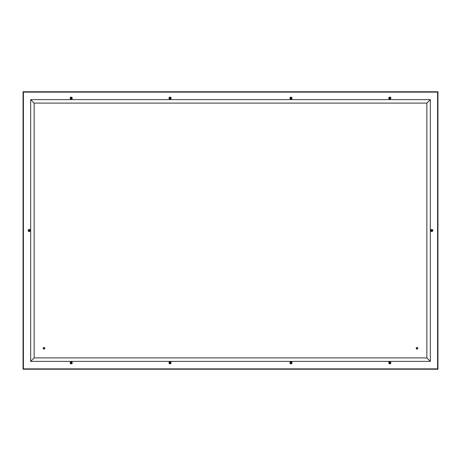 <?xml version="1.0" encoding="UTF-8"?>
<svg xmlns="http://www.w3.org/2000/svg" width="461" height="461" viewBox="0 0 461 461"><rect width="100%" height="100%" fill="white"/><g stroke="black" fill="none" stroke-linecap="round" stroke-linejoin="round"><path stroke-width="0.69" d="M389.81 361.787A1.049 1.049 0 0 1 390.715 363.354A1.049 1.049 0 0 1 388.9 363.354A1.049 1.049 0 0 1 389.81 361.787M290.966 361.787A1.049 1.049 0 0 1 291.876 363.354A1.049 1.049 0 0 1 290.061 363.354A1.049 1.049 0 0 1 290.966 361.787M389.81 97.121A1.049 1.049 0 0 1 390.715 98.694A1.049 1.049 0 0 1 388.9 98.694A1.049 1.049 0 0 1 389.81 97.121M290.966 97.121A1.049 1.049 0 0 1 291.876 98.694A1.049 1.049 0 0 1 290.061 98.694A1.049 1.049 0 0 1 290.966 97.121M71.19 361.787A1.049 1.049 0 0 1 72.1 363.354A1.049 1.049 0 0 1 70.285 363.354A1.049 1.049 0 0 1 71.19 361.787M170.034 361.787A1.049 1.049 0 0 1 170.939 363.354A1.049 1.049 0 0 1 169.124 363.354A1.049 1.049 0 0 1 170.034 361.787M71.19 97.121A1.049 1.049 0 0 1 72.1 98.694A1.049 1.049 0 0 1 70.285 98.694A1.049 1.049 0 0 1 71.19 97.121M170.034 97.121A1.049 1.049 0 0 1 170.939 98.694A1.049 1.049 0 0 1 169.124 98.694A1.049 1.049 0 0 1 170.034 97.121M29.216 229.451A1.049 1.049 0 0 1 30.121 231.024A1.049 1.049 0 0 1 28.305 231.024A1.049 1.049 0 0 1 29.216 229.451M431.784 229.451A1.049 1.049 0 0 1 432.695 231.024A1.049 1.049 0 0 1 430.879 231.024A1.049 1.049 0 0 1 431.784 229.451M23.05 369.226L23.05 91.774L437.95 91.774L437.95 369.226L23.05 369.226M23.402 368.875L23.402 92.125L437.598 92.125L437.598 368.875L23.402 368.875M389.113 362.83A0.697 0.697 0 0 1 389.81 362.133A0.697 0.697 0 0 1 390.507 362.83A0.697 0.697 0 0 1 389.81 363.527A0.697 0.697 0 0 1 389.113 362.83L389.81 362.133L390.507 362.824L389.816 363.527L389.113 362.83M390.392 362.83A0.582 0.582 0 0 1 389.516 363.337A0.582 0.582 0 0 1 389.516 362.329A0.582 0.582 0 0 1 390.392 362.83M290.269 362.83A0.697 0.697 0 0 1 290.966 362.133A0.697 0.697 0 0 1 291.663 362.83A0.697 0.697 0 0 1 290.966 363.527A0.697 0.697 0 0 1 290.269 362.83L290.966 362.133L291.663 362.824L290.977 363.527L290.269 362.83M291.548 362.83A0.582 0.582 0 0 1 290.678 363.337A0.582 0.582 0 0 1 290.678 362.329A0.582 0.582 0 0 1 291.548 362.83M389.113 98.17A0.697 0.697 0 0 1 389.81 97.473A0.697 0.697 0 0 1 390.507 98.17A0.697 0.697 0 0 1 389.81 98.867A0.697 0.697 0 0 1 389.113 98.17L389.799 97.473L390.507 98.164L389.81 98.867L389.113 98.17M390.392 98.17A0.582 0.582 0 0 1 389.516 98.671A0.582 0.582 0 0 1 389.516 97.663A0.582 0.582 0 0 1 390.392 98.17M290.966 97.473L291.611 97.893L291.461 98.66L290.724 98.821L290.269 98.17A0.697 0.697 0 0 1 290.966 97.473A0.697 0.697 0 0 1 291.663 98.17A0.697 0.697 0 0 1 290.966 98.867A0.697 0.697 0 0 1 290.269 98.17L290.47 97.68M291.548 98.17A0.582 0.582 0 0 1 290.678 98.671A0.582 0.582 0 0 1 290.678 97.663A0.582 0.582 0 0 1 291.548 98.17M70.493 362.83A0.697 0.697 0 0 1 71.19 362.133A0.697 0.697 0 0 1 71.887 362.83A0.697 0.697 0 0 1 71.19 363.527A0.697 0.697 0 0 1 70.493 362.83L71.19 362.133L71.887 362.824L71.201 363.527L70.493 362.83M71.772 362.83A0.582 0.582 0 0 1 70.902 363.337A0.582 0.582 0 0 1 70.902 362.329A0.582 0.582 0 0 1 71.772 362.83M170.034 363.527L169.337 362.83A0.697 0.697 0 0 1 170.034 362.133A0.697 0.697 0 0 1 170.731 362.83A0.697 0.697 0 0 1 170.034 363.527A0.697 0.697 0 0 1 169.337 362.83L169.648 362.248L170.276 362.179L170.679 362.565L170.53 363.32M170.616 362.83A0.582 0.582 0 0 1 169.74 363.337A0.582 0.582 0 0 1 169.74 362.329A0.582 0.582 0 0 1 170.616 362.83M70.493 98.17A0.697 0.697 0 0 1 71.19 97.473A0.697 0.697 0 0 1 71.887 98.17A0.697 0.697 0 0 1 71.19 98.867A0.697 0.697 0 0 1 70.493 98.17L71.184 97.473L71.887 98.164L71.19 98.867L70.493 98.17M71.772 98.17A0.582 0.582 0 0 1 70.902 98.671A0.582 0.582 0 0 1 70.902 97.663A0.582 0.582 0 0 1 71.772 98.17M169.337 98.17A0.697 0.697 0 0 1 170.034 97.473A0.697 0.697 0 0 1 170.731 98.17A0.697 0.697 0 0 1 170.034 98.867A0.697 0.697 0 0 1 169.337 98.17L170.023 97.473L170.731 98.164L170.034 98.867L169.337 98.17M170.616 98.17A0.582 0.582 0 0 1 169.74 98.671A0.582 0.582 0 0 1 169.74 97.663A0.582 0.582 0 0 1 170.616 98.17M426.846 357.892L34.154 357.892L30.668 361.378L430.332 361.378L426.846 357.892L430.332 361.378L430.332 99.622L30.668 99.622L34.154 103.108L426.846 103.108L430.332 99.622L426.846 103.108L426.846 357.892M34.154 357.892L34.154 103.108L30.668 99.622L30.668 361.378L34.154 357.892M28.957 231.151L28.513 230.5C29.879 228.132 30.184 232.828 28.513 230.5A0.697 0.697 0 0 1 29.216 229.803A0.697 0.697 0 0 1 29.913 230.5A0.697 0.697 0 0 1 29.216 231.197A0.697 0.697 0 0 1 28.513 230.5L28.715 230.01M29.792 230.5A0.582 0.582 0 0 1 28.922 231.001A0.582 0.582 0 0 1 28.922 229.999A0.582 0.582 0 0 1 29.792 230.5M44.671 348.383A0.697 0.697 0 0 1 43.559 348.85A0.697 0.697 0 0 1 43.714 347.652A0.697 0.697 0 0 1 44.671 348.383M44.786 348.401A0.813 0.813 0 0 1 43.49 348.942A0.813 0.813 0 0 1 43.668 347.542A0.813 0.813 0 0 1 44.786 348.401M44.556 348.366A0.582 0.582 0 0 1 43.628 348.758A0.582 0.582 0 0 1 43.755 347.761A0.582 0.582 0 0 1 44.556 348.366M432.435 230.241L432.043 231.151L431.294 230.996L431.087 230.5A0.697 0.697 0 0 1 431.784 229.803A0.697 0.697 0 0 1 432.487 230.5A0.697 0.697 0 0 1 431.784 231.197A0.697 0.697 0 0 1 431.087 230.5L431.531 229.849L432.43 230.235M432.366 230.5A0.582 0.582 0 0 1 431.496 231.001A0.582 0.582 0 0 1 431.496 229.999A0.582 0.582 0 0 1 432.366 230.5M417.712 348.383A0.697 0.697 0 0 1 416.594 348.85A0.697 0.697 0 0 1 416.75 347.652A0.697 0.697 0 0 1 417.712 348.383M417.827 348.401A0.813 0.813 0 0 1 416.525 348.942A0.813 0.813 0 0 1 416.704 347.542A0.813 0.813 0 0 1 417.827 348.401M417.597 348.366A0.582 0.582 0 0 1 416.669 348.758A0.582 0.582 0 0 1 416.796 347.761A0.582 0.582 0 0 1 417.597 348.366"/></g></svg>
